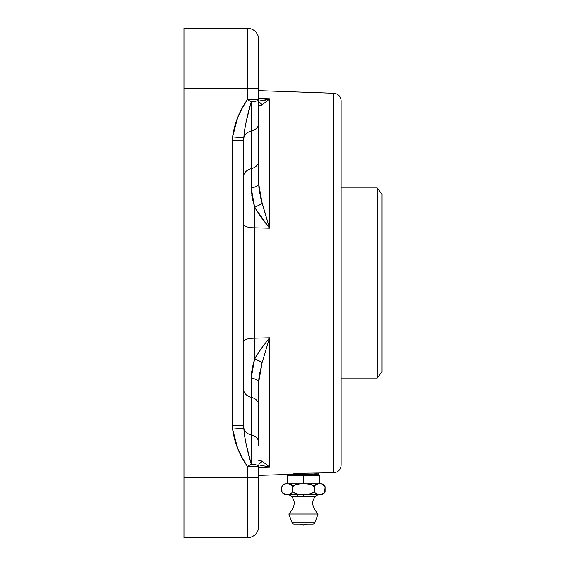 <?xml version="1.0" encoding="UTF-8"?>
<svg xmlns="http://www.w3.org/2000/svg" width="566" height="566" viewBox="0 0 566 566"><rect width="100%" height="100%" fill="white"/><g stroke="black" fill="none" stroke-linecap="round" stroke-linejoin="round"><path stroke-width="0.85" d="M292.877 473.891L303.468 473.226L333.869 472.752L333.869 283L243.72 283L254.559 283L254.559 338.164A11.235 3.219 0 0 0 243.72 341.348M258.697 467.325L269.543 467.007L258.697 467.325M258.697 105.644L259.702 105.821L258.697 105.644L262.15 104.802A11.235 10.082 -82.1 0 0 258.697 101.93L262.15 104.802L269.543 98.993L269.543 228.197L262.15 203.505L254.658 207.418L269.543 228.197L254.559 227.836L254.658 207.418L261.718 218.094L269.543 228.197L254.559 227.836L254.559 338.164L269.543 337.803L269.543 467.007L262.15 461.198L258.697 464.07A11.235 10.082 -97.9 0 0 262.15 461.198L258.697 460.356L259.27 460.144M254.636 210.665L254.629 212.215L254.636 210.665M314.059 473.148L317.307 473.24M308.463 473.112L303.468 473.226L303.468 474.442L318.446 474.442L288.483 474.442L287.443 475.659L319.486 475.659L318.446 474.442L319.486 475.659L303.468 475.659L303.468 483.803L316.245 483.803L285.398 483.803A4.033 4.033 0 0 0 281.925 486.463A4.033 4.033 0 0 1 285.398 483.803L316.783 483.803M341.1 465.266L341.1 283L333.869 283L333.869 472.752L333.869 283L377.204 283L377.204 378.06L377.204 283L341.1 283L341.1 100.734L341.1 465.266C340.69 469.688 338.277 472.185 333.869 472.752M321.538 483.803L310.118 483.803L321.538 483.803A4.033 4.033 0 0 1 321.566 483.81A4.033 4.033 0 0 1 324.997 486.42A4.033 4.033 0 0 0 321.538 483.803L320.264 483.803L321.538 483.803L324.997 486.42M281.847 486.703L282.285 485.727M282.922 485.005L285.618 483.994L288.837 483.987L291.497 484.942L292.65 486.71L293.542 485.727M292.205 485.713L292.65 486.71L292.65 491.422M294.815 484.998L300.228 483.994L306.673 483.994L311.979 484.949L314.279 486.71L314.717 485.727M313.387 485.727L314.279 486.71L314.279 491.408L313.423 492.427M315.354 485.005L316.797 484.241L319.67 483.916L322.528 484.227L323.936 484.942L325.089 486.71L324.665 492.427M324.636 485.713L325.089 486.71L325.089 491.408L323.985 493.234L321.311 494.267L316.783 493.998L315.389 493.234L314.279 491.408L315.389 493.234L314.279 491.408L312.064 493.234L309.269 493.998L303.468 494.359L297.666 493.998L294.872 493.234L292.65 491.408L291.547 493.234L290.146 493.998L285.625 494.267L282.95 493.234L281.84 491.408A4.132 4.132 0 0 0 285.398 494.479L321.538 494.479A4.132 4.132 0 0 0 324.976 491.776A4.132 4.132 0 0 1 321.538 494.479L320.257 494.479L321.538 494.479M312.142 493.198L309.269 493.998L303.468 494.359L297.666 493.998L294.872 493.234L292.65 491.408L292.65 486.71L294.914 484.963L297.709 484.241L303.468 483.916L309.17 484.227L311.979 484.949M377.204 187.94L382.036 194.371L382.036 371.629L377.204 378.06L377.204 283L382.036 283L382.036 371.629L382.036 283L377.204 283L377.204 187.94L341.1 187.94M305.315 524.102L294.108 524.102A2.108 2.108 0 0 1 292.141 522.743A2.108 2.108 0 0 0 294.108 524.102L312.821 524.102A2.108 2.108 0 0 0 314.795 522.743L292.141 522.743L288.844 514.041L292.141 522.743L314.795 522.743L318.085 514.041L288.844 514.041C294.787 507.306 295.792 501.596 291.858 496.92A6.813 6.813 0 0 0 286.637 494.479L309.46 494.479M303.468 524.102L307.423 524.102M297.85 524.102L296.874 524.102M292.141 522.743L297.475 522.743L292.141 522.743M291.858 496.92C295.792 501.596 294.787 507.306 288.844 514.041L318.085 514.041C312.142 507.306 311.137 501.596 315.071 496.92L291.858 496.92L315.071 496.92C311.137 501.596 312.142 507.306 318.085 514.041L314.795 522.743L309.46 522.743L314.795 522.743A2.108 2.108 0 0 1 312.821 524.102M285.398 494.479L320.292 494.479A6.813 6.813 0 0 0 315.071 496.92M309.659 494.479L297.27 494.479M377.204 283L377.204 187.94L377.204 283M282.25 492.399L284.344 493.998L285.88 494.295M288.49 494.309L290.146 493.998L287.245 494.359L284.344 493.998L282.95 493.234L284.344 493.998M290.146 493.998L291.547 493.234L290.146 493.998M296.74 493.821L297.475 493.969M310.225 493.814L311.859 493.319M316.316 493.821L316.727 493.984M321.049 494.295L322.585 493.998L319.684 494.359L316.783 493.998L315.389 493.234L318.318 494.295M282.95 493.234L281.84 491.408L281.84 486.71L281.953 491.776M290.202 493.984L290.797 493.736M290.132 484.241L291.525 484.963L288.179 483.937M286.332 483.937L284.394 484.227M284.323 484.255L283.884 484.411M281.84 486.71L282.965 484.963L284.358 484.241L287.231 483.916L290.089 484.227L291.497 484.942M314.279 491.408L314.279 486.71L315.404 484.963L316.797 484.241L319.67 483.916L322.528 484.227L323.936 484.942M322.655 493.977L323.236 493.736M323.964 484.963L322.57 484.241M318.764 483.937L315.432 484.942M316.762 484.255L316.323 484.411M295.07 493.319L296.358 493.729M309.46 493.969L310.571 493.729M311.781 484.871L310.331 484.446M297.475 484.277L296.605 484.446M321.849 484.072L320.604 483.937M318.962 483.93L318.325 483.965M318.092 483.987L316.84 484.227M309.92 484.355L309.46 484.277M295.912 484.616L295.127 484.878M286.538 483.923L285.95 483.958M284.832 484.121L284.387 484.234M283.651 484.524L283.113 484.85M309.46 483.803L303.468 483.803L303.468 475.659L287.443 475.659L288.483 474.442L303.468 474.442L303.468 473.226L297.737 473.509M319.351 483.803L320.243 483.803M287.443 475.659L287.443 483.803L303.468 483.803M251.226 189.051L252.217 197.81L254.658 207.418A11.235 0.679 -26 0 0 262.15 203.505L258.697 183.773A11.235 4.323 180 0 1 251.205 187.848L254.658 207.418L254.559 227.836A11.235 3.219 0 0 1 243.72 224.617A11.235 3.219 180 0 0 254.559 227.836L254.559 283L333.869 283L333.869 93.249C338.277 93.814 340.69 96.312 341.1 100.734M259.674 372.831L258.966 377.501M258.719 381.074L258.846 378.739M251.467 373.227L251.693 371.367M254.587 358.809L262.15 362.495L269.543 337.803L261.754 347.871L254.658 358.582L254.559 338.164L269.543 337.803L261.754 347.871L254.658 358.582L251.205 378.152A11.235 4.323 0 0 1 258.697 382.227L262.15 362.495A11.235 0.679 -154 0 0 254.658 358.582L252.217 368.218L251.205 378.152L252.068 368.975M268.334 465.96L269.388 466.872M258.959 377.522L262.15 362.495L269.543 337.803L269.543 467.007L258.697 464.898L269.543 467.007L262.15 461.198L258.966 460.165M259.702 105.821L262.15 104.802L269.543 98.993L258.697 101.109L264.067 100.437L269.543 98.993L258.697 98.675L269.543 98.993L258.697 98.675L269.543 98.993L269.543 228.197L260.876 198.581L258.966 188.499L258.697 183.879M252.068 197.01L251.799 195.383M251.474 192.822L251.354 191.527M258.959 188.443L259.313 191.124M259.709 372.64L259.596 373.235M258.881 378.307L258.697 382.227A11.235 4.323 180 0 0 251.205 378.152L251.205 397.29A11.235 7.945 0 0 1 258.697 404.782L258.697 382.227L258.697 404.782A11.235 7.945 180 0 0 251.205 397.29L251.205 434.943A11.235 7.945 -0 0 1 258.697 442.428L258.697 445.958M258.959 460.165L259.709 460.179M258.697 442.428L258.697 404.782L258.697 442.428A11.235 7.945 180 0 0 251.205 434.943L251.205 464.12A11.235 2.533 0 0 1 258.697 466.511L258.697 526.465A11.235 11.235 0 0 1 247.462 537.7A11.235 11.235 0 0 0 258.697 526.465L258.697 477.768L247.462 477.768L247.462 537.7L183.964 537.7L247.462 537.7L247.462 477.768L258.697 477.768L258.563 466.122L256.639 465.047L251.205 464.12L247.462 466.511L258.697 466.511L247.462 466.511L247.462 477.768L183.964 477.768L183.964 537.7L183.964 477.768L247.462 477.768L247.462 466.511L251.205 464.12L246.344 444.961L244.654 436.28L243.72 425.816L232.477 425.816L232.598 429.078L243.776 428.264A11.235 7.945 180 0 0 251.205 434.943A11.235 7.945 0 0 1 243.776 428.264L243.776 137.736A11.235 7.945 180 0 1 251.205 131.057L251.205 187.848A11.235 4.323 0 0 0 258.697 183.773L258.697 99.489A11.235 2.533 180 0 1 251.205 101.88L251.205 131.057A11.235 7.945 0 0 0 258.697 123.572A11.235 7.945 180 0 1 251.205 131.057L251.205 168.71A11.235 7.945 0 0 0 243.72 176.196A11.235 7.945 180 0 1 251.205 168.71A11.235 7.945 0 0 0 258.697 161.218A11.235 7.945 180 0 1 251.205 168.71L251.205 187.848M243.72 389.804A11.235 7.945 180 0 0 251.205 397.29L251.205 464.12C247.186 450.529 244.71 438.572 243.776 428.264L232.598 429.078C234.359 442.364 239.312 454.838 247.462 466.511L242.248 457.795L237.755 448.718L232.598 429.078L232.477 425.816L243.72 425.816L243.72 140.184L244.654 129.685L246.351 120.99L251.205 101.88A11.235 2.533 180 0 0 256.101 101.109M251.205 378.152L251.205 397.29A11.235 7.945 0 0 1 243.72 389.91M243.72 341.383A11.235 3.219 180 0 1 254.559 338.164L254.658 358.582M258.492 37.448L258.697 99.489L247.462 99.489L251.205 101.88L251.205 131.057A11.235 7.945 -0 0 0 243.776 137.736L232.598 136.922L232.477 140.184L243.72 140.184L232.477 140.184L232.477 425.816L232.598 136.922L243.776 137.736C244.724 127.364 247.2 115.414 251.205 101.88L256.639 100.953L258.697 99.489L258.697 183.773L259.702 193.331M269.388 99.128L268.341 100.041M258.697 116.334L258.697 120.042M249.691 28.618L247.597 28.3M258.697 160.376L258.697 161.218M258.697 183.773L258.697 171.753M251.205 101.88L247.462 99.489C239.291 111.219 234.338 123.692 232.598 136.922L237.727 117.339L242.234 108.219L247.462 99.489L258.697 99.489L258.697 88.232L247.462 88.232L247.462 99.489L247.462 88.232L258.697 88.232L258.697 39.535A11.235 11.235 0 0 0 247.462 28.3L247.462 88.232L183.964 88.232L183.964 477.768L183.964 88.232L247.462 88.232L247.462 28.3A11.235 11.235 0 0 1 258.697 39.535M183.964 28.3L183.964 88.232L183.964 28.3L247.462 28.3L183.964 28.3M303.468 496.92L303.468 494.479L303.468 496.92M258.697 475.376L288.483 474.442M318.446 473.289L318.446 474.442M319.486 475.659L319.486 483.803M341.1 378.06L377.204 378.06M306.857 524.102L303.553 525.156L300.072 524.102M258.697 90.624L333.869 93.249M297.475 496.92L297.475 494.479"/></g></svg>

